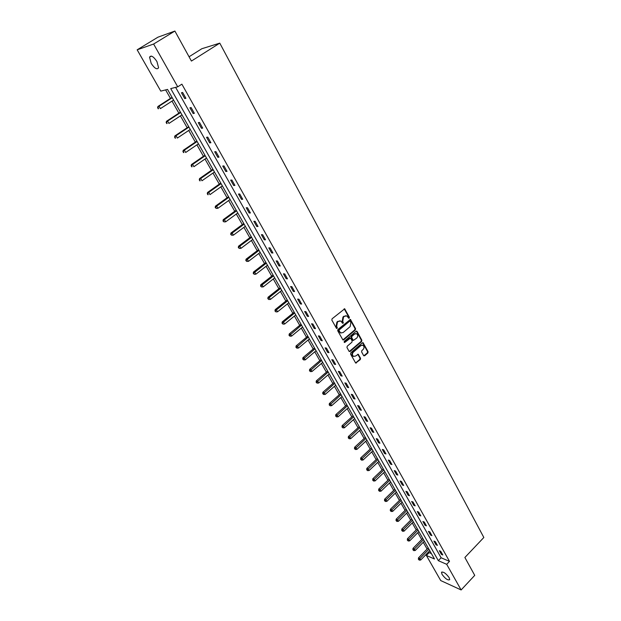 <?xml version="1.0" encoding="UTF-8"?>
<svg xmlns="http://www.w3.org/2000/svg" width="621" height="621" viewBox="0 0 621 621"><rect width="100%" height="100%" fill="white"/><g stroke="black" fill="none" stroke-linecap="round" stroke-linejoin="round"><path stroke-width="0.93" d="M349.219 318.154L349.382 317.246L344.671 308.823L332.088 318.798L331.847 320.118L336.543 328.447L337.079 328.377L337.242 327.461L336.667 326.413L337.428 322.206L338.414 321.383L340.851 321.049L342.637 323.324L343.172 323.246L342.769 321.29L343.522 317.098L344.508 316.275L346.898 315.942L348.699 318.231L349.219 318.154M348.676 318.076L348.839 317.168L344.181 308.784M336.535 328.292L336.124 326.328L336.667 326.413M342.629 323.168L342.218 321.204L342.769 321.29M442.09 574.448L441.508 572.415C443.285 571.475 445.824 573.214 449.138 577.631L449.705 579.649C447.92 580.581 445.373 578.842 442.09 574.448M151.198 63.389L149.552 57.163C151.05 54.982 153.519 56.457 156.95 61.58L158.58 67.767C157.066 69.94 154.613 68.481 151.198 63.389M363.634 355.6L364.667 355.779L367.857 353L368.09 351.719L363.083 342.73L362.338 342.839L350.826 352.775L350.586 354.071L355.678 363.068L360.327 359.567L360.56 358.278L358.239 354.273L355.546 356.058L353.504 356.353C352.138 355.127 352.091 353.714 353.372 352.107L360.948 345.563L362.936 345.268C364.317 346.487 364.372 347.9 363.099 349.514L361.841 350.601L361.608 351.89L363.634 355.6M137.163 49.82L157.92 37.198L174.889 31.05L191.415 61.06L219.78 43.136L483.837 537.491L464.881 557.479L474.731 575.364L461.131 589.95L440.731 580.573L426.363 555.461L434.483 558.993L167.523 89.416L160.785 91.124L137.163 49.82L153.62 44.037L177.722 86.831L170.721 88.601L438.325 560.67L446.693 564.318L461.131 589.95M174.889 31.05L153.62 44.037M175.627 87.359L441.112 557.774L449.495 561.376L181.883 84.161L177.722 86.831M449.495 561.376L446.693 564.318M355.344 329.953L355.577 328.656L350.438 319.442L337.956 329.448L337.715 330.76L342.932 339.974L343.7 339.866L355.344 329.953L354.793 329.867L355.026 328.571L349.957 319.404M357.098 331.467L361.872 340.254L361.632 341.542L350.104 351.478L349.056 351.292L346.976 347.535L347.217 346.231L351.928 342.187L352.161 340.89L350.492 338.08L344.81 342.396L344.275 342.474L344.236 341.348L356.05 331.265L357.098 331.467L356.555 331.373L361.321 340.161L361.872 340.254M219.78 43.136L201.848 48.725L189.056 56.775M181.456 92.754L184.732 98.56L185.912 98.297L182.628 92.467L181.456 92.754M189.933 107.806L193.162 113.542L194.35 113.301L191.121 107.557L189.933 107.806M198.293 122.655L201.483 128.314L202.687 128.112L199.496 122.438L198.293 122.655M206.545 137.311L209.688 142.892L210.907 142.729L207.756 137.132L206.545 137.311M214.687 151.772L217.792 157.284L219.019 157.144L215.906 151.625L214.687 151.772M222.729 166.04L225.788 171.481L227.022 171.38L223.956 165.923L222.729 166.04M230.663 180.129L233.682 185.493L234.924 185.423L231.897 180.043L230.663 180.129M238.487 194.031L241.476 199.333L242.718 199.287L239.737 193.977L238.487 194.031M246.219 207.756L249.161 212.987L250.418 212.972L247.469 207.732L246.219 207.756M253.849 221.301L256.752 226.471L258.018 226.486L255.107 221.309L253.849 221.301M261.379 234.684L264.251 239.784L265.524 239.822L262.652 234.715L261.379 234.684M268.815 247.888L271.656 252.926L272.937 252.995L270.096 247.95L268.815 247.888M276.166 260.936L278.961 265.904L280.25 266.005L277.447 261.022L276.166 260.936M283.417 273.814L286.18 278.728L287.476 278.845L284.705 273.923L283.417 273.814M290.581 286.537L293.314 291.389L294.61 291.536L291.878 286.669L290.581 286.537M297.653 299.097L300.354 303.894L301.659 304.065L298.957 299.26L297.653 299.097M304.647 311.509L307.31 316.244L308.621 316.438L305.951 311.695L304.647 311.509M311.548 323.774L314.179 328.447L315.499 328.664L312.868 323.983L311.548 323.774M318.371 335.883L320.972 340.502L322.291 340.743L319.691 336.116L318.371 335.883M325.109 347.853L327.678 352.418L329.006 352.674L326.436 348.102L325.109 347.853M331.769 359.675L334.308 364.185L335.643 364.465L333.097 359.947L331.769 359.675M338.344 371.358L340.851 375.814L342.194 376.116L339.679 371.653L338.344 371.358M344.849 382.901L347.325 387.31L348.668 387.636L346.192 383.219L344.849 382.901M351.276 394.312L353.722 398.666L355.072 399.008L352.619 394.653L351.276 394.312M357.626 405.591L360.048 409.891L361.399 410.256L358.977 405.948L357.626 405.591M363.898 416.738L366.297 420.991L367.648 421.372L365.257 417.11L363.898 416.738M370.108 427.753L372.476 431.96L373.834 432.363L371.467 428.148L370.108 427.753M376.241 438.643L378.577 442.804L379.943 443.223L377.599 439.063L376.241 438.643M382.303 449.418L384.616 453.524L385.983 453.959L383.669 449.845L382.303 449.418M388.296 460.06L390.586 464.12L391.952 464.578L389.67 460.51L388.296 460.06M394.226 470.586L396.485 474.607L397.859 475.073L395.6 471.052L394.226 470.586M400.087 480.996L402.323 484.97L403.697 485.459L401.461 481.477L400.087 480.996M405.878 491.289L408.09 495.216L409.472 495.721L407.26 491.785L405.878 491.289M411.614 501.465L413.803 505.347L415.185 505.867L412.996 501.978L411.614 501.465M417.281 511.533L419.447 515.376L420.828 515.911L418.663 512.061L417.281 511.533M422.885 521.485L425.028 525.288L426.417 525.84L424.275 522.036L422.885 521.485M428.436 531.335L430.547 535.092L431.937 535.659L429.825 531.894L428.436 531.335M433.916 541.077L436.012 544.796L437.401 545.37L435.313 541.652L433.916 541.077M439.342 550.711L441.415 554.39L442.812 554.98L440.739 551.301L439.342 550.711M165.621 89.898L170.457 98.39M172.009 101.114L178.864 113.154M180.424 115.886L187.162 127.724M188.722 130.457L195.351 142.1M196.911 144.84L203.432 156.29M205 159.038L211.412 170.301M212.98 173.057L219.291 184.134M220.859 186.89L227.069 197.788M228.637 200.544L234.746 211.272M236.314 214.028L242.322 224.577M243.898 227.348L249.813 237.727M251.389 240.49L257.203 250.705M258.778 253.477L264.507 263.529M266.083 266.3L271.719 276.198M273.294 278.969L278.845 288.703M280.42 291.482L285.877 301.069M287.461 303.84L292.833 313.279M294.416 316.05L299.702 325.342M301.286 328.121L306.495 337.257M308.078 340.044L313.201 349.041M314.785 351.82L319.831 360.685M321.414 363.464L326.382 372.189M327.966 374.968L332.856 383.561M334.44 386.34L339.26 394.801M340.844 397.58L345.587 405.909M347.17 408.688L351.843 416.893M353.427 419.672L358.022 427.753M359.606 430.532L364.139 438.488M365.722 441.267L370.186 449.107M371.769 451.878L376.163 459.602M377.747 462.373L382.078 469.981M383.654 472.76L387.923 480.25M389.499 483.022L393.706 490.404M395.282 493.175L399.419 500.441M400.995 503.212L405.078 510.377M406.654 513.148L410.675 520.204M412.251 522.967L416.21 529.923M417.786 532.686L421.69 539.54M423.258 542.304L427.108 549.057M428.676 551.813L429.134 552.62L431.409 553.598M429.134 552.62L426.363 555.461M441.112 557.774L438.325 560.67M184.732 98.56L185.702 97.932M193.162 113.542L194.125 112.898M201.483 128.314L202.438 127.67M209.688 142.892L210.635 142.248M217.792 157.284L218.724 156.632M225.788 171.481L226.712 170.829M233.682 185.493L234.598 184.841M241.476 199.333L242.376 198.673M249.161 212.987L250.053 212.328M256.752 226.471L257.637 225.811M264.251 239.784L265.128 239.116M271.656 252.926L272.518 252.258M278.961 265.904L279.823 265.237M286.18 278.728L287.034 278.053M293.314 291.389L294.152 290.713M300.354 303.894L301.185 303.219M307.31 316.244L308.132 315.569M314.179 328.447L314.994 327.772M320.972 340.502L321.779 339.827M327.678 352.418L328.478 351.734M334.308 364.185L335.099 363.502M340.851 375.814L341.635 375.131M347.325 387.31L348.102 386.627M353.722 398.666L354.49 397.983M360.048 409.891L360.809 409.208M366.297 420.991L367.05 420.301M372.476 431.96L373.221 431.269M378.577 442.804L379.315 442.113M384.616 453.524L385.346 452.833M390.586 464.12L391.308 463.429M396.485 474.607L397.207 473.916M402.323 484.97L403.037 484.271M408.09 495.216L408.797 494.526M413.803 505.347L414.502 504.656M419.447 515.376L420.138 514.677M425.028 525.288L425.719 524.59M430.547 535.092L431.23 534.402M436.012 544.796L436.687 544.097M441.415 554.39L442.082 553.691M345.967 315.716L344.508 316.275M342.218 321.204L342.978 317.02L343.956 316.198M339.92 320.809L338.414 321.383M336.124 326.328L336.892 322.128L337.871 321.298M342.87 339.928L354.793 329.867M350.298 321.36L349.561 321.212L339.26 329.898L339.097 330.814L340.673 332.903L343.126 332.561L350.135 326.623L350.896 322.454L350.298 321.36M341.038 333.05L339.159 331.824L338.724 329.813L349.01 321.135M349.266 351.54L361.08 341.449L361.321 340.161M350.104 338.018L349.188 338.096L344.267 342.295L344.81 342.396M356.796 338.018C358.076 336.396 358.022 334.967 356.609 333.733L354.614 334.02L351.928 336.318L351.696 337.614L353.365 340.424L356.796 338.018M355.825 333.539L354.614 334.02M353.287 340.37L352.518 340.021L351.144 337.521L351.385 336.225L354.071 333.935M362.175 345.074L360.948 345.563M353.714 356.446L352.961 356.244C351.595 355.018 351.548 353.605 352.829 352.006L360.397 345.462M355.585 363.006L359.776 359.458L360.009 358.17L357.774 354.218M363.828 355.833L367.306 352.899L367.539 351.618L362.61 342.683M172.04 97.365L157.913 106.478L159.023 106.23L160.404 108.621L173.585 100.09M172.234 97.707L159.023 106.23L157.587 107.813L158.588 108.667L158.037 107.712M158.588 108.667L158.138 108.768M157.587 107.813L157.913 106.478M180.432 112.129L166.459 121.289L167.585 121.072L168.943 123.432L181.984 114.854M180.641 112.502L167.585 121.072L166.149 122.624L167.142 123.486L166.591 122.539M167.142 123.486L166.692 123.571M166.149 122.624L166.459 121.289M188.706 126.692L174.889 135.898L176.03 135.72L177.373 138.048L190.267 129.424M188.947 127.103L176.03 135.72L174.586 137.241L175.58 138.103L175.044 137.171M175.58 138.103L175.13 138.172M174.586 137.241L174.889 135.898M196.88 141.068L183.218 150.321L184.359 150.173L185.687 152.471L198.441 143.808M197.136 141.51L184.359 150.173L182.923 151.664L183.909 152.525L183.381 151.609M183.909 152.525L183.451 152.58M182.923 151.664L183.218 150.321M204.946 155.25L191.431 164.549L192.588 164.433L193.892 166.7L206.506 157.998M205.225 155.739L192.588 164.433L191.144 165.9L192.13 166.762L191.61 165.854M192.13 166.762L191.672 166.808M191.144 165.9L191.431 164.549M212.91 169.261L199.535 178.6L200.699 178.514L201.996 180.75L214.47 172.009M213.205 169.774L200.699 178.514L199.263 179.95L200.241 180.812L199.729 179.919M200.241 180.812L199.776 180.843M199.263 179.95L199.535 178.6M220.773 183.086L207.538 192.463L208.718 192.409L209.991 194.614L222.334 185.834M221.084 183.63L208.718 192.409L207.274 193.822L208.252 194.684L207.74 193.799M208.252 194.684L207.787 194.699M207.274 193.822L207.538 192.463M228.528 196.733L215.44 206.149L216.628 206.125L217.886 208.307L230.096 199.488M228.862 197.315L216.628 206.125L215.184 207.507L216.162 208.369L215.658 207.499M217.886 208.307L216.162 208.369M215.184 207.507L215.44 206.149M236.19 210.209L223.242 219.663L224.429 219.663L225.679 221.821L237.758 212.972M236.539 210.822L224.429 219.663L222.993 221.029L223.964 221.891L223.467 221.029M225.679 221.821L223.964 221.891M222.993 221.029L223.242 219.663M243.758 223.521L230.942 233.007L232.145 233.038L233.372 235.165L245.326 226.285M244.123 224.158L232.145 233.038L230.701 234.373L231.672 235.235L231.183 234.381M233.372 235.165L231.672 235.235M230.701 234.373L230.942 233.007M251.226 236.663L238.549 246.18L239.753 246.234L240.964 248.338L252.801 239.427M251.614 237.331L239.753 246.234L238.317 247.546L239.279 248.416L238.798 247.569M240.964 248.338L239.279 248.416M238.317 247.546L238.549 246.18M258.608 249.642L246.056 259.19L247.274 259.275L248.47 261.348L260.183 252.405M259.004 250.341L245.831 260.564L246.793 261.425L246.32 260.595M248.47 261.348L246.793 261.425M245.831 260.564L246.056 259.19M265.897 262.458L253.469 272.045L254.695 272.145L255.875 274.195L267.472 265.229M266.308 263.188L253.252 273.411L254.214 274.272L253.741 273.457M255.875 274.195L254.214 274.272M253.252 273.411L253.469 272.045M273.093 275.119L260.797 284.728L262.031 284.868L263.195 286.886L274.668 277.89M273.519 275.871L260.587 286.102L261.55 286.972L261.076 286.157M263.195 286.886L261.55 286.972M260.587 286.102L260.797 284.728M280.203 287.632L268.031 297.265L269.273 297.42L270.422 299.423L281.779 290.403M280.645 288.408L267.83 298.639L268.784 299.508L268.326 298.709M270.422 299.423L268.784 299.508M267.83 298.639L268.031 297.265M287.228 299.982L275.181 309.646L276.423 309.832L277.564 311.804L288.804 302.761M287.686 300.789L274.979 311.028L275.934 311.889L275.483 311.098M277.564 311.804L275.934 311.889M274.979 311.028L275.181 309.646M294.168 312.192L282.237 321.88L283.494 322.082L284.62 324.038L295.751 314.971M294.641 313.023L282.05 323.262L282.997 324.123L282.547 323.339M284.62 324.038L282.997 324.123M282.05 323.262L282.237 321.88M301.03 324.255L289.215 333.966L290.473 334.191L291.583 336.116L302.606 327.034M301.511 325.109L289.533 335.441L289.029 335.348L289.984 336.209L289.533 335.441M291.583 336.116L289.984 336.209M289.029 335.348L289.215 333.966M307.799 336.171L296.108 345.905L297.374 346.153L298.468 348.055L309.382 338.95M308.303 337.048L296.434 347.387L295.93 347.286L296.877 348.148L296.434 347.387M298.468 348.055L296.877 348.148M295.93 347.286L296.108 345.905M314.498 347.946L302.916 357.704L304.189 357.975L305.268 359.854L316.073 350.725M315.01 348.847L303.258 359.194L302.745 359.085L303.692 359.947L303.258 359.194M305.268 359.854L303.692 359.947M302.745 359.085L302.916 357.704M321.111 359.59L309.646 369.363L310.919 369.65L311.99 371.513L322.695 362.369M321.639 360.514L309.995 370.861L309.483 370.745L310.422 371.606L309.995 370.861M311.99 371.513L310.422 371.606M309.483 370.745L309.646 369.363M327.655 371.094L316.299 380.883L317.579 381.193L318.635 383.033L329.231 373.873M328.191 372.033L316.648 382.396L316.136 382.264L317.075 383.126L316.648 382.396M318.635 383.033L317.075 383.126M316.136 382.264L316.299 380.883M334.114 382.458L322.866 392.27L324.154 392.604L325.202 394.42L335.697 385.237M334.665 383.429L323.231 393.792L322.718 393.652L323.65 394.514L323.231 393.792M325.202 394.42L323.65 394.514M322.718 393.652L322.866 392.27M340.502 393.698L329.363 403.526L330.659 403.875L331.692 405.668L342.086 396.477M341.069 394.684L329.735 405.055L329.215 404.908L330.147 405.769L329.735 405.055M331.692 405.668L330.147 405.769M329.215 404.908L329.363 403.526M346.821 404.807L335.782 414.649L337.079 415.022L338.103 416.792L348.404 407.586M347.395 405.816L336.163 416.186L335.643 416.039L336.574 416.893L336.163 416.186M338.103 416.792L336.574 416.893M335.643 416.039L335.782 414.649M353.062 415.791L342.132 425.641L343.436 426.037L344.445 427.791L354.645 418.57M353.652 416.815L342.52 427.186L342 427.031L342.924 427.892L342.52 427.186M344.445 427.791L342.924 427.892M342 427.031L342.132 425.641M359.241 426.65L348.404 436.516L349.708 436.928L350.71 438.659L360.817 429.422M359.831 427.69L348.8 438.069L348.28 437.906L349.204 438.76L348.8 438.069M350.71 438.659L349.204 438.76M348.28 437.906L348.404 436.516M365.342 437.378L354.607 447.26L355.918 447.687L356.904 449.402L366.918 440.157M365.948 438.449L355.01 448.82L354.49 448.649L355.406 449.511L355.01 448.82M356.904 449.402L355.406 449.511M354.49 448.649L354.607 447.26M371.374 447.997L360.747 457.887L362.059 458.329L363.037 460.029L372.957 450.776M371.995 449.076L361.15 459.455L360.622 459.276L361.546 460.138L361.15 459.455M363.037 460.029L361.546 460.138M360.622 459.276L360.747 457.887M377.343 458.492L366.809 468.397L368.129 468.855L369.091 470.532L378.919 461.271M377.972 459.594L367.221 469.973L366.693 469.787L367.609 470.64L367.221 469.973M369.091 470.532L367.609 470.64M366.693 469.787L366.809 468.397M383.242 468.871L372.802 478.783L374.129 479.265L375.084 480.918L384.818 471.649M383.879 469.988L373.229 480.367L372.701 480.173L373.609 481.027L373.229 480.367M375.084 480.918L373.609 481.027M372.701 480.173L372.802 478.783M389.08 479.14L378.732 489.061L380.06 489.55L381.007 491.188L390.656 481.912M389.724 480.274L379.159 490.644L378.631 490.45L379.54 491.304L379.159 490.644M381.007 491.188L379.54 491.304M378.631 490.45L378.732 489.061M394.847 489.294L384.601 499.222L385.928 499.726L386.86 501.349L396.423 492.057M395.507 490.443L385.036 500.813L384.5 500.611L385.408 501.465L385.036 500.813M386.86 501.349L385.408 501.465M384.5 500.611L384.601 499.222M400.561 499.331L390.399 509.267L391.727 509.794L392.658 511.393L402.136 502.102M401.22 500.503L390.842 510.866L390.306 510.656L391.207 511.51L390.842 510.866M392.658 511.393L391.207 511.51M390.306 510.656L390.399 509.267M406.204 509.267L396.136 519.21L397.471 519.746L398.387 521.33L407.78 512.03M406.879 510.446L396.586 520.817L396.051 520.6L396.951 521.446L396.586 520.817M398.387 521.33L396.951 521.446M396.051 520.6L396.136 519.21M411.793 519.086L401.81 529.038L403.145 529.597L404.054 531.165L413.361 521.857M412.476 520.289L402.261 530.652L401.725 530.427L402.625 531.281L402.261 530.652M404.054 531.165L402.625 531.281M401.725 530.427L401.81 529.038M417.32 528.813L407.423 538.764L408.765 539.331L409.658 540.883L418.888 531.576M418.011 530.024L407.881 540.379L407.345 540.154L408.238 541L407.881 540.379M409.658 540.883L408.238 541M407.345 540.154L407.423 538.764M422.785 538.423L412.981 548.382L414.323 548.964L415.201 550.501L424.353 541.186M423.483 539.649L413.439 550.004L412.903 549.771L413.796 550.617L413.439 550.004M415.201 550.501L413.796 550.617M412.903 549.771L412.981 548.382M428.195 547.939L418.469 557.899L419.819 558.496L420.689 560.018L429.763 550.695M428.901 549.181L418.942 559.529L418.399 559.288L419.291 560.134L418.942 559.529M420.689 560.018L419.291 560.134M418.399 559.288L418.469 557.899M348.839 317.168L349.382 317.246M336.706 327.376L337.242 327.461M342.792 322.252L343.335 322.33M342.978 317.02L343.522 317.098M336.892 322.128L337.428 322.206M344.445 309.079L344.997 309.149M343.157 339.772L343.7 339.866M350.205 319.683L350.756 319.761M355.026 328.571L355.577 328.656M338.724 329.813L339.26 329.898M338.554 330.729L339.097 330.814M339.159 331.824L339.703 331.917M361.08 341.449L361.632 341.542M349.561 351.377L350.104 351.478M349.188 338.096L349.739 338.189M351.385 336.225L351.928 336.318M351.144 337.521L351.696 337.614M352.518 340.021L353.062 340.122M352.829 352.006L353.372 352.107M357.975 354.459L358.527 354.568M360.009 358.17L360.56 358.278M359.776 359.458L360.327 359.567M355.887 362.843L356.438 362.959M362.827 342.932L363.378 343.033M367.539 351.618L368.09 351.719M367.306 352.899L367.857 353M364.116 355.67L364.667 355.779M441.508 572.415L441.95 571.949M149.552 57.163L151.307 56.084M344.244 308.769L344.671 308.823M350.027 319.388L350.438 319.442M340.129 332.809L340.673 332.903M352.813 340.324L353.365 340.424M356.407 331.094L356.796 331.156M352.961 356.244L353.504 356.353"/></g></svg>
